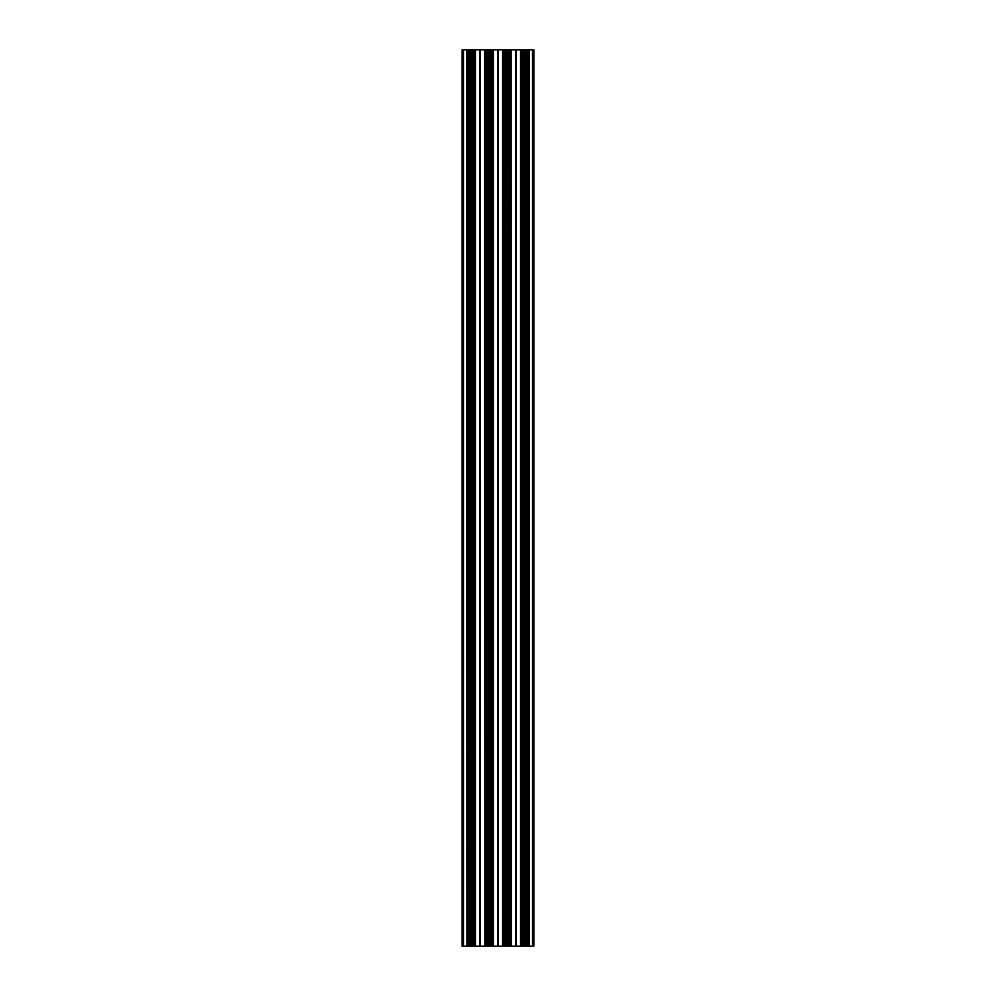<?xml version="1.0" encoding="UTF-8"?>
<svg xmlns="http://www.w3.org/2000/svg" width="996" height="996" viewBox="0 0 996 996"><rect width="100%" height="100%" fill="white"/><g stroke="black" fill="none" stroke-linecap="round" stroke-linejoin="round"><path stroke-width="1.49" d="M511.135 946.2L509.728 946.2L509.728 49.8L511.135 49.8L511.297 946.2L511.135 49.8M529.225 946.2L529.225 49.8L527.656 49.8L527.656 946.2L533.856 946.2L533.856 49.8L532.511 49.8L532.511 946.2M484.865 49.8L484.865 946.2L484.703 49.8L486.272 49.8L486.272 946.2L488.737 946.2L488.737 49.8L487.33 49.8L487.33 946.2M466.937 49.8L466.937 946.2L466.775 49.8L468.344 49.8L468.344 946.2L470.809 946.2L470.809 49.8L469.402 49.8L469.402 946.2M466.775 49.8L463.489 49.8L463.489 946.2L462.144 946.2L462.144 49.8L463.489 49.8M466.775 946.2L463.489 946.2M468.344 49.8L469.402 49.8M470.809 49.8L470.946 946.2L471.27 49.8L473.934 49.8L473.934 946.2L471.27 946.2M480.072 946.2L473.934 946.2L473.934 49.8L480.072 49.8L480.284 946.2L480.072 49.8M480.284 49.8L480.408 946.2L484.703 946.2M484.703 49.8L480.408 49.8M486.272 49.8L487.33 49.8M488.737 49.8L488.874 946.2L489.198 49.8L491.862 49.8L491.862 946.2L489.198 946.2M498 946.2L491.862 946.2L491.862 49.8L498 49.8L498 946.2L507.263 946.2L507.263 49.8L507.126 946.2M507.126 49.8L504.2 49.8L504.2 946.2L504.2 49.8L498 49.8M507.263 49.8L508.67 49.8L508.67 946.2L509.728 946.2M509.728 49.8L508.67 49.8M511.297 49.8L515.592 49.8L515.592 946.2L515.592 49.8M515.716 49.8L515.928 946.2L527.656 946.2M525.191 946.2L525.191 49.8L522.128 49.8L522.128 946.2L522.128 49.8L515.928 49.8M525.191 49.8L526.598 49.8L526.598 946.2M527.656 49.8L526.598 49.8M529.225 49.8L532.511 49.8M484.865 946.2L486.272 946.2M466.937 946.2L468.344 946.2M515.592 946.2L511.297 946.2M508.67 946.2L507.263 946.2M471.108 49.8L471.108 946.2M489.036 49.8L489.036 946.2M524.892 49.8L524.892 946.2M506.964 49.8L506.964 946.2M509.79 49.8L509.79 946.2M527.718 49.8L527.718 946.2M468.282 49.8L468.282 946.2M472.814 946.2L472.814 49.8M471.407 49.8L471.407 946.2M475.279 946.2L475.279 49.8M479.736 946.2L479.736 49.8M475.441 49.8L475.441 946.2M479.86 49.8L479.86 946.2M486.21 49.8L486.21 946.2M489.335 49.8L489.335 946.2M490.742 946.2L490.742 49.8M493.207 946.2L493.207 49.8M497.664 946.2L497.664 49.8M493.369 49.8L493.369 946.2M497.788 49.8L497.788 946.2M525.054 49.8L525.054 946.2M529.063 49.8L529.063 946.2M524.73 946.2L524.73 49.8M524.593 49.8L524.593 946.2M523.186 946.2L523.186 49.8M520.721 946.2L520.721 49.8M520.559 49.8L520.559 946.2M516.264 946.2L516.264 49.8M516.14 49.8L516.14 946.2M506.802 946.2L506.802 49.8M505.258 946.2L505.258 49.8M506.665 49.8L506.665 946.2M502.793 946.2L502.793 49.8M502.631 49.8L502.631 946.2M498.336 946.2L498.336 49.8M498.212 49.8L498.212 946.2"/></g></svg>
